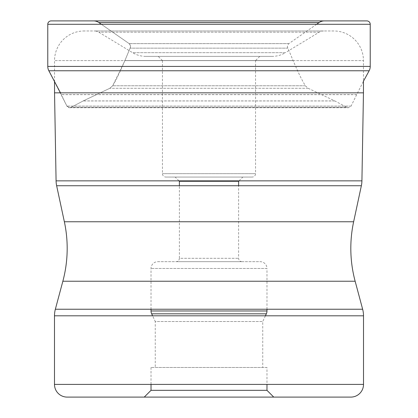 <?xml version="1.0" encoding="UTF-8"?>
<svg xmlns="http://www.w3.org/2000/svg" width="418" height="418" viewBox="0 0 418 418"><rect width="100%" height="100%" fill="white"/><g stroke="black" fill="none" stroke-linecap="round" stroke-linejoin="round"><path stroke-width="0.31" stroke-dasharray="2.09 1.57" d="M324.415 20.9L93.585 20.9M370.228 24.286L47.772 24.286M369.151 70.767L48.849 70.767L66.906 106.099C67.962 107.682 69.362 108.09 71.102 107.327L83.13 100.952L109.803 88.297L112.682 85.779L124.888 60.631L130.087 48.138C130.886 46.393 130.583 44.893 129.178 43.634L101.37 24.286L129.178 43.634C130.667 45.604 130.97 47.109 130.087 48.138L124.919 60.553A11.166 11.166 0 0 1 124.888 60.631C116.983 78.725 116.256 79.363 112.682 85.779L109.803 88.297L83.208 100.916A11.84 11.84 0 0 1 83.13 100.952L71.102 107.327L69.587 107.724L66.906 106.099L61.321 94.656A8.412 8.412 0 0 1 61.284 94.588L60.448 92.838M316.63 24.286L288.822 43.634C287.333 45.604 287.03 47.109 287.913 48.138L293.081 60.553A11.166 11.166 0 0 0 293.112 60.631C301.017 78.725 301.744 79.363 305.318 85.779L308.197 88.297L334.792 100.916A11.84 11.84 0 0 0 334.87 100.952L346.898 107.327L348.413 107.724L351.094 106.099L356.679 94.656A8.412 8.412 0 0 0 356.716 94.588L363.456 81.207L363.456 60.6L54.544 60.6L54.544 81.207M272.222 56.367L145.778 56.367L272.222 56.367A25.388 25.388 0 0 0 285.384 52.694L132.616 52.694L285.384 52.694L319.185 32.207A8.464 8.464 0 0 1 323.569 30.979L94.431 30.979L323.569 30.979M209 56.367L158.218 56.367L209 56.367M145.778 56.367A25.388 25.388 0 0 1 132.616 52.694L98.815 32.207A8.464 8.464 0 0 0 94.431 30.979M319.185 32.207L98.815 32.207L319.185 32.207M333.836 30.979L84.164 30.979L333.836 30.979A29.621 29.621 0 0 1 363.456 60.6L54.544 60.6A29.621 29.621 0 0 1 84.164 30.979M54.544 92.838L363.456 92.838M361.92 180.853L56.08 180.853M361.361 185.733L56.639 185.733M362.646 309.236L55.354 309.236M363.514 315.809L54.486 315.809M363.514 384.403L54.486 384.403M144.257 397.1L273.743 397.1M266.977 367.479L151.023 367.479L266.977 367.479L266.977 384.403M151.023 367.479L151.023 384.403M155.256 367.479L262.744 367.479L155.256 367.479L155.256 321.541L262.744 321.541L262.744 367.479M265.414 315.809L262.744 321.541L155.256 321.541L152.586 315.809M266.977 309.236L266.977 268.455L151.023 268.455L266.977 268.455A6.772 6.772 0 0 0 260.205 261.684L157.795 261.684A6.772 6.772 0 0 0 151.023 268.455L151.023 309.236M157.795 261.684L260.205 261.684M175.994 261.684L242.006 261.684L175.994 261.684A3.386 3.386 0 0 0 179.379 258.298L238.621 258.298L179.379 258.298L179.379 185.733M242.006 261.684A3.386 3.386 0 0 1 238.621 258.298L238.621 185.733M179.379 181.281L238.621 181.281M239.049 180.853L242.853 177.049L175.147 177.049L242.853 177.049M178.951 180.853L175.147 177.049M165.836 177.049L252.164 177.049L165.836 177.049A3.386 3.386 0 0 1 162.45 173.663L162.45 60.6L209 60.6L162.45 60.6L158.218 56.367M259.782 56.367L255.55 60.6L209 60.6L255.55 60.6L255.55 173.663L162.45 173.663L255.55 173.663A3.386 3.386 0 0 1 252.164 177.049M47.772 66.42L370.228 66.42M288.822 43.634L129.178 43.634L288.822 43.634M287.913 48.138L130.087 48.138L287.913 48.138M293.081 60.553L124.919 60.553L293.081 60.553M293.112 60.631L124.888 60.631L293.112 60.631M305.318 85.779L112.682 85.779L305.318 85.779M308.197 88.297L109.803 88.297L308.197 88.297M334.792 100.916L83.208 100.916L334.792 100.916M334.87 100.952L83.13 100.952L334.87 100.952M346.898 107.327L71.102 107.327L346.898 107.327M351.094 106.099L66.906 106.099L351.094 106.099M356.679 94.656L61.321 94.656L356.679 94.656M356.716 94.588L61.284 94.588L356.716 94.588M64.362 221.765L353.638 221.765M355.143 281.23L62.857 281.23M69.587 107.724L348.413 107.724L69.587 107.724"/><path stroke-width="0.63" d="M47.772 24.286L370.228 24.286L370.228 66.42L47.772 66.42A9.311 9.311 0 0 0 48.849 70.767A9.311 9.311 0 0 1 47.772 66.42L47.772 24.286A3.386 3.386 0 0 1 51.158 20.9L366.842 20.9L51.158 20.9A3.386 3.386 0 0 0 47.772 24.286L47.772 66.42M366.842 20.9L366.842 20.9A3.386 3.386 0 0 1 370.228 24.286M51.158 20.9L93.585 20.9A9.311 9.311 0 0 1 98.888 22.556L319.112 22.556L98.888 22.556L101.37 24.286L98.888 22.556A9.311 9.311 0 0 0 93.585 20.9L324.415 20.9A9.311 9.311 0 0 0 319.112 22.556L316.63 24.286M54.544 81.207L54.544 92.838L363.456 92.838L363.456 81.207L369.151 70.767A9.311 9.311 0 0 0 370.228 66.42M60.448 92.838L48.849 70.767L369.151 70.767M54.544 92.838L56.08 180.853A25.388 25.388 0 0 0 56.639 185.733L64.362 221.765A126.952 126.952 0 0 1 62.857 281.23L55.354 309.236A25.388 25.388 0 0 0 54.486 315.809L54.486 384.403A12.697 12.697 0 0 0 67.183 397.1L350.817 397.1L67.183 397.1M363.456 92.838L361.92 180.853L56.08 180.853M56.639 185.733L361.361 185.733A25.388 25.388 0 0 0 361.92 180.853M361.361 185.733L353.638 221.765L64.362 221.765M62.857 281.23L355.143 281.23A126.952 126.952 0 0 1 353.638 221.765M355.143 281.23L362.646 309.236L55.354 309.236M54.486 315.809L363.514 315.809A25.388 25.388 0 0 0 362.646 309.236M363.514 315.809L363.514 384.403A12.697 12.697 0 0 1 350.817 397.1L350.817 397.1M266.977 384.403L266.977 390.328L273.743 397.1L144.257 397.1L151.023 390.328L266.977 390.328L151.023 390.328L151.023 384.403M265.414 315.809L266.339 313.824L151.661 313.824L266.339 313.824A6.772 6.772 0 0 0 266.977 310.966L266.977 309.236M152.586 315.809L151.661 313.824A6.772 6.772 0 0 1 151.023 310.966L151.023 309.236M179.379 185.733L179.379 181.281L238.621 181.281L238.621 185.733M238.621 181.281L239.049 180.853M179.379 181.281L178.951 180.853M363.514 384.403L54.486 384.403M266.977 310.966L151.023 310.966L266.977 310.966"/></g></svg>
